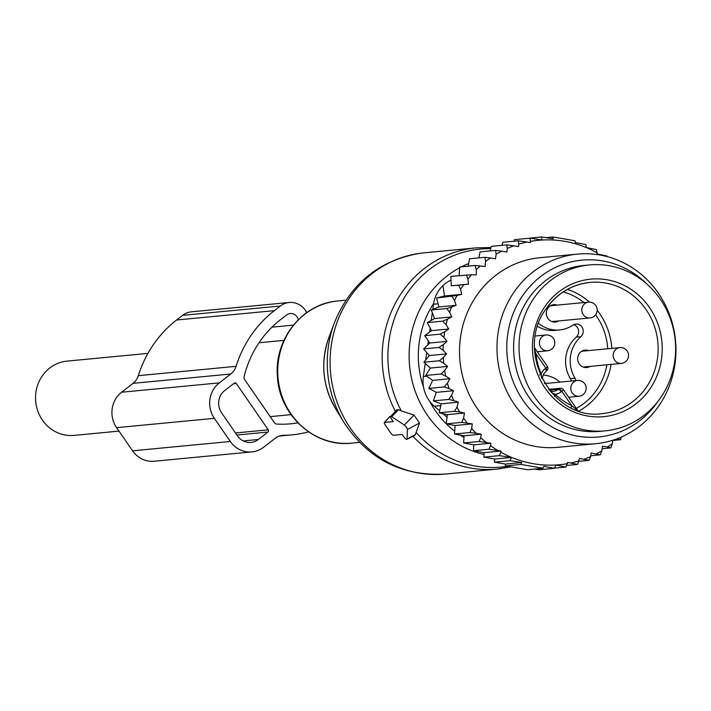<?xml version="1.0" encoding="UTF-8"?>
<svg xmlns="http://www.w3.org/2000/svg" width="711" height="711" viewBox="0 0 711 711"><rect width="100%" height="100%" fill="white"/><g stroke="black" fill="none" stroke-linecap="round" stroke-linejoin="round"><path stroke-width="1.07" d="M118.968 431.097L74.14 435.39A37.301 35.035 -95.5 0 1 65.421 435.061A37.301 35.035 -95.5 0 1 35.55 396.942A37.301 35.035 -95.5 0 1 67.038 361.117L147.941 353.385M390.677 416.539A3.173 0.942 -127.8 0 1 391.672 416.735L404.337 425.027A3.173 0.942 -127.8 0 1 407.412 429.48L407.039 439.016A3.173 0.942 -127.8 0 1 406.861 439.38A3.173 0.942 -127.8 0 1 403.875 436.945L402.159 434.465L393.476 435.292A3.173 0.942 -127.8 0 1 390.615 432.821L385.291 425.107A3.173 0.942 -127.8 0 1 384.393 422.53A3.173 0.942 -127.8 0 1 384.598 422.432L393.29 421.596L391.574 419.117A3.173 0.942 -127.8 0 1 390.677 416.539L396.702 409.803L398.524 409.758L401.288 410.905A109.494 102.819 -95.5 0 1 476.708 249.508A109.494 102.819 -95.5 0 1 490.759 248.654M384.598 422.432L390.072 416.362L390.908 416.282M390.072 416.362L389.61 416.877M406.861 439.38L415.108 435.123L419.517 423.027L414.069 415.126L401.288 410.905M558.65 320.928A8.728 8.194 -95.5 0 1 555.327 322.047A8.728 8.194 -95.5 0 1 549.55 320.252A8.728 8.194 -95.5 0 1 546.599 310.903A8.728 8.194 -95.5 0 1 553.665 304.663A8.728 8.194 -95.5 0 1 557.14 305.135M544.395 383.007A8.728 8.194 -95.5 0 1 546.137 383.442M590.032 366.405A8.728 8.194 -95.5 0 1 586.708 367.525A8.728 8.194 -95.5 0 1 578.727 363.019A8.728 8.194 -95.5 0 1 579.332 353.483A8.728 8.194 -95.5 0 1 585.046 350.141A8.728 8.194 -95.5 0 1 588.521 350.603M559.984 382.118A31.746 29.809 84.5 0 0 543.071 375.026M571.333 381.034A7.146 6.71 84.5 0 0 570.418 378.705L575.03 378.27A7.146 6.71 84.5 0 1 575.954 380.589M573.626 324.696A7.146 6.71 84.5 0 1 576.257 337.121A31.746 29.809 84.5 0 0 570.418 378.705M576.257 337.121L580.878 336.676A31.746 29.809 84.5 0 0 575.03 378.27M580.878 336.676A7.146 6.71 84.5 0 0 572.906 325.123A31.746 29.809 84.5 0 1 559.628 329.94A31.746 29.809 84.5 0 1 538.689 323.478M537.685 326.438A31.746 29.809 84.5 0 0 555.015 330.384L559.628 329.94M659.755 398.96A83.338 78.263 -95.5 0 1 605.257 430.848A83.338 78.263 -95.5 0 1 529.064 387.833A83.338 78.263 -95.5 0 1 534.894 296.825A83.338 78.263 -95.5 0 1 589.392 264.936A83.338 78.263 -95.5 0 1 665.585 307.943A83.338 78.263 -95.5 0 1 659.755 398.96M605.257 430.848L599.826 431.364A83.338 78.263 -95.5 0 1 523.634 388.348A83.338 78.263 -95.5 0 1 529.464 297.34A83.338 78.263 -95.5 0 1 583.962 265.452L589.392 264.936M551.256 392.454L555.3 394.329A62.701 58.88 84.5 0 0 571.697 405.59L577.963 411.02M571.2 407.83A3.173 0.96 -65.2 0 1 571.697 405.59L561.841 391.299L561.237 391.77A14.282 13.42 84.5 0 1 555.3 394.329L554.393 396.56M547.177 366.396A3.173 0.56 145.4 0 1 547.39 366.449A3.173 0.56 145.4 0 1 545.861 368.147L536.005 353.865L534.574 349.661M541.427 377.497L541.16 373.835L539.542 375.035M545.266 368.618A3.173 0.942 52.2 0 1 546.119 371.231L546.723 370.76A3.173 0.942 52.2 0 0 545.861 368.147L545.266 368.618A14.282 13.42 84.5 0 0 541.16 373.835A62.701 58.88 84.5 0 1 536.005 353.865L534.859 353.98M455.093 425.516L472.291 423.872L461.777 422.361L446.286 423.845L455.093 425.516L454.516 434.003L469.998 432.528L471.642 428.457A112.702 105.832 84.5 0 0 476.094 433.283L469.998 432.528M467.189 423.001A112.702 105.832 -95.5 0 1 463.599 418.041L461.777 422.361M596.298 453.885A112.702 105.832 84.5 0 0 601.862 450.774L600.217 454.844L591.179 453.005L590.672 456.578L589.072 460.346L579.492 458.417L577.581 464.416L567.627 462.417L565.903 467.056L555.895 465.056L554.393 468.3L543.897 466.327L543 468.238L520.852 464.443L521.758 462.532L509.983 460.684L511.485 457.449L499.353 455.653L483.862 457.129L484.102 452.631L501.068 451.014L488.946 449.228L473.464 450.703L473.793 444.855L490.866 443.229L479.116 441.504L463.625 442.98L464.07 435.799L481.214 434.163L476.094 433.283M612.731 440.251L612.384 443.54A112.702 105.832 84.5 0 1 607.603 447.059L602.51 446.188L601.862 450.774M616.597 438.936L617.717 439.078A112.702 105.832 84.5 0 0 618.81 438.083M601.328 255.258A112.702 105.832 84.5 0 0 600.208 254.574L606.874 256.004L606.963 256.538M471.473 274.801L450.854 276.348L451.281 285.786L468.478 284.133L467.909 279.041A112.702 105.832 84.5 0 1 471.473 274.801L476.29 274.837L476.272 269.709A112.702 105.832 84.5 0 1 480.281 265.941L485.071 266.572L485.604 261.479A112.702 105.832 84.5 0 1 490.386 257.96L495.487 258.831L496.127 254.245A112.702 105.832 84.5 0 1 501.69 251.143L506.81 252.023L507.316 248.441A112.702 105.832 84.5 0 1 512.498 246.317A112.702 105.832 84.5 0 1 513.857 245.81L518.497 246.61L518.843 244.157A112.702 105.832 84.5 0 1 527.073 242.042L530.362 242.602L530.539 241.367A112.702 105.832 84.5 0 1 597.089 252.778L596.92 254.014L600.208 254.574M468.478 284.133L463.696 284.684A112.702 105.832 84.5 0 0 460.621 289.341L461.732 294.345L457.049 295.474A112.702 105.832 84.5 0 0 454.498 300.477L456.151 305.312L451.618 307.01A112.702 105.832 84.5 0 0 449.628 312.298L446.73 308.538L431.248 310.023L438.945 306.956L436.545 298.007L457.049 295.474M431.524 330.633L448.721 328.989L444.686 331.744A112.702 105.832 84.5 0 0 443.895 337.387L446.979 341.369L429.782 343.013L424.734 335.645L431.524 330.633L427.293 322.625L434.59 318.564L451.787 316.91L449.628 312.298M451.787 316.91L447.477 319.159A112.702 105.832 84.5 0 0 446.081 324.66L442.775 321.141L427.293 322.625M448.721 328.989L446.081 324.66M446.979 341.369L443.273 344.604A112.702 105.832 84.5 0 0 443.095 350.319L439.087 347.421L423.596 348.905L429.782 343.013M463.599 418.041L464.487 413.011L459.75 412.007A112.702 105.832 84.5 0 1 456.969 407.083L458.391 402.195L453.787 400.622A112.702 105.832 84.5 0 1 451.556 395.396L453.502 390.721L449.085 388.597A112.702 105.832 84.5 0 1 447.432 383.14L449.876 378.741L445.717 376.092A112.702 105.832 84.5 0 1 444.659 370.475L447.557 366.414L430.359 368.058L423.907 362.237L429.391 355.544L446.588 353.9L443.095 350.319M446.588 353.9L443.264 357.571A112.702 105.832 84.5 0 0 443.708 363.277L439.398 360.753L423.907 362.237M447.557 366.414L443.708 363.277M472.291 423.872L471.642 428.457M481.214 434.163L480.716 437.736A112.702 105.832 84.5 0 0 486.226 442.429M490.866 443.229L490.519 445.673A112.702 105.832 84.5 0 0 497.78 450.445M501.068 451.014L500.9 452.249A112.702 105.832 84.5 0 0 567.458 463.652M570.915 462.977A112.702 105.832 84.5 0 0 579.154 460.861M584.131 459.208A112.702 105.832 84.5 0 0 585.5 458.702A112.702 105.832 84.5 0 0 590.672 456.578M577.403 254.12L539.933 257.702A95.238 89.435 84.5 0 0 518.15 262.768A95.238 89.435 84.5 0 0 461.795 372.795A95.238 89.435 84.5 0 0 558.064 447.317L595.525 443.735A95.238 89.435 -95.5 0 1 499.264 369.213A95.238 89.435 -95.5 0 1 555.62 259.186A95.238 89.435 -95.5 0 1 577.403 254.12A95.238 89.435 -95.5 0 1 673.664 328.642A95.238 89.435 -95.5 0 1 617.308 438.669A95.238 89.435 -95.5 0 1 595.525 443.735M607.603 447.059L610.847 447.912L612.384 443.54M602.146 448.739L610.847 447.912M612.704 440.473L620.641 439.709L617.717 439.078M621.298 437.043L620.641 439.709M530.539 241.367L529.917 238.176L542.049 239.971L541.427 236.932L553.202 238.78L552.82 236.994L564.099 238.869L574.959 240.789L575.341 242.575L585.837 244.548L586.459 247.579L596.467 249.579L597.089 252.778M514.071 241.216L514.426 239.651L529.917 238.176M527.073 242.042L518.239 240.816L518.843 244.157M502.073 245.331L502.757 242.3L518.239 240.816M513.857 245.81L506.747 244.886L507.316 248.441M490.27 250.894L491.257 246.362L506.747 244.886M501.69 251.143L495.603 250.388L496.127 254.245M478.832 257.906L480.112 251.872L495.603 250.388M490.386 257.96L484.973 257.32L485.604 261.479M468.211 266.181L469.482 258.804L484.973 257.32M459.146 275.557L459.688 266.998L475.17 265.514L480.281 265.941M476.272 269.709L475.17 265.514M467.909 279.041L466.345 274.864M451.281 285.786L463.696 284.684M460.621 289.341L458.595 285.244M461.732 294.345L444.535 295.989L443.113 286.729M444.535 295.989L436.545 298.007M454.498 300.477L452.027 296.523M438.945 306.956L456.151 305.312M451.618 307.01L446.73 308.538M447.477 319.159L442.775 321.141M424.734 335.645L440.216 334.161L444.686 331.744M443.895 337.387L440.216 334.161M443.273 344.604L439.087 347.421M443.264 357.571L439.398 360.753M444.659 370.475L441.14 373.977L445.717 376.092M447.432 383.14L444.304 386.917L449.085 388.597M451.556 395.396L448.837 399.404L453.787 400.622M456.969 407.083L454.693 411.278L459.75 412.007M480.716 437.736L479.116 441.504M490.519 445.673L488.946 449.228M500.9 452.249L499.353 455.653M546.012 237.643L552.82 236.994M525.909 238.558L541.427 236.932M483.862 457.129L494.652 459.057L511.485 457.449M494.652 459.057L494.492 462.168L509.983 460.684M521.758 462.532L505.459 464.087L505.37 465.927L520.852 464.443M505.37 465.927L527.509 469.722L543 468.238M534.53 469.047L538.911 469.775L554.393 468.3M554.464 468.149L565.903 467.056M439.638 410.807L434.297 406.23A31.746 29.809 84.5 0 1 423.356 376.572L425.214 363.41M425.685 360.068L426.742 352.514M427.818 344.888L428.369 340.951M429.622 332.028L430.173 328.091M431.257 320.412L432.324 312.787M432.803 309.401L433.523 304.237L438.092 303.801M447.015 417.144L442.917 413.633M646.672 283.849A88.822 83.418 84.5 0 0 561.494 264.865A88.822 83.418 84.5 0 0 511.911 378.172A88.822 83.418 84.5 0 0 619.032 432.261A88.822 83.418 84.5 0 0 657.915 401.413M451.023 280.098A31.746 29.809 84.5 0 0 433.523 304.237M505.459 464.087L494.492 462.168M590.797 455.742L600.217 454.844M578.95 461.315L589.072 460.346M566.631 465.456L577.581 464.416M484.102 452.631L473.464 450.703M473.793 444.855L463.625 442.98M464.07 435.799L454.516 434.003M458.391 402.195L441.193 403.839L439.202 412.753L447.29 414.655L464.487 413.011M439.202 412.753L454.693 411.278M441.193 403.839L433.355 400.888L448.837 399.404M433.355 400.888L436.305 392.365L453.502 390.721M436.305 392.365L428.822 388.402L444.304 386.917M428.822 388.402L432.67 380.385L449.876 378.741M432.67 380.385L425.658 375.461L441.14 373.977M430.359 368.058L425.658 375.461M429.391 355.544L423.596 348.905M434.59 318.564L431.248 310.023M447.29 414.655L446.286 423.845M306.752 312.636A19.046 17.891 -95.5 0 0 289.173 302.486A19.046 17.891 -95.5 0 0 280.338 306.014L274.339 310.654A115.084 108.072 -95.5 0 0 236.07 366.325L138.325 375.666A15.873 14.904 -95.5 0 1 133.046 383.345L121.581 392.232A25.4 23.854 -95.5 0 0 116.604 427.666L132.575 450.818A25.4 23.854 -95.5 0 0 154.171 461.243L251.916 451.894A25.4 23.854 -95.5 0 1 230.32 441.478L132.575 450.818M236.07 366.325A15.873 14.904 -95.5 0 1 230.791 374.004L219.326 382.882L121.581 392.232M308.565 431.861A115.084 108.072 -95.5 0 1 291.954 434.856A115.084 108.072 -95.5 0 1 283.671 435.31A15.873 14.904 -95.5 0 0 282.534 435.372A15.873 14.904 -95.5 0 0 275.166 438.314L263.701 447.192A25.4 23.854 -95.5 0 1 251.916 451.894M298.265 319.781A7.937 7.457 -95.5 0 0 290.23 313.542A7.937 7.457 -95.5 0 0 286.551 315.017L280.552 319.657A103.966 97.638 -95.5 0 0 244.077 376.794A3.173 2.977 -95.5 0 0 244.566 379.478L274.419 422.743A3.173 2.977 -95.5 0 0 276.686 424.049A103.966 97.638 -95.5 0 0 290.897 423.8A103.966 97.638 -95.5 0 0 297.891 422.858M236.328 383.531L268.278 429.835A1.591 1.493 -95.5 0 1 267.967 432.048L258.377 439.478A15.873 14.904 -95.5 0 1 251.01 442.42A15.873 14.904 -95.5 0 1 237.51 435.905L221.539 412.753A15.873 14.904 -95.5 0 1 224.649 390.606L234.239 383.176A1.591 1.493 -95.5 0 1 236.328 383.531L233.421 383.807M138.325 375.666A115.084 108.072 -95.5 0 1 176.604 320.003L182.594 315.355A19.046 17.891 -95.5 0 1 191.428 311.827L289.173 302.486M230.32 441.478L214.349 418.326A25.4 23.854 -95.5 0 1 219.326 382.882M500.864 468.665A111.112 104.348 -95.5 0 1 497.149 469.091A111.112 104.348 -95.5 0 1 412.922 436.252M507.387 466.274A109.494 102.819 -95.5 0 1 504.872 466.647A109.494 102.819 -95.5 0 1 416.139 432.421M395.343 411.322A111.112 104.348 -95.5 0 1 472.291 248.299A111.112 104.348 -95.5 0 1 475.997 247.872L491.008 247.526M510.774 466.86L497.149 469.091L445.086 474.068A111.112 104.348 -95.5 0 1 330.837 375.372A111.112 104.348 -95.5 0 1 420.219 253.276A111.112 104.348 -95.5 0 1 423.934 252.849L475.997 247.872M407.039 439.016L415.571 434.465M407.412 429.48L419.517 423.027M404.337 425.027L414.069 415.126M391.672 416.735L398.524 409.758M484.004 454.471A99.931 93.843 -95.5 0 1 409.989 369.48A99.931 93.843 -95.5 0 1 459.635 267.771M461.43 266.829A99.931 93.843 -95.5 0 1 468.673 263.514M463.972 437.416A92.261 86.644 -95.5 0 1 460.177 435.07M454.702 431.177A92.261 86.644 -95.5 0 1 446.33 423.854M446.295 423.809A92.261 86.644 -95.5 0 1 429.497 401.057M423.587 387.362A92.261 86.644 -95.5 0 1 433.648 303.455M359.508 442.384L351.661 443.131A71.429 67.083 -95.5 0 1 278.223 379.683A71.429 67.083 -95.5 0 1 335.681 301.197A71.429 67.083 -95.5 0 1 338.063 300.922L336.676 301.073M328.864 337.609C320.288 362.397 322.563 386.144 335.681 408.852A77.783 73.037 -95.5 0 1 328.864 337.609L334.419 322.75A108.783 102.153 84.5 0 0 343.946 422.396C368.138 459.119 401.848 476.343 445.086 474.068M645.588 388.366A65.874 61.866 -95.5 0 1 602.51 413.571C551.505 421.579 513.431 349.474 547.088 307.534C558.091 292.772 572.382 284.4 589.97 282.418A65.874 61.866 -95.5 0 1 650.201 316.422A65.874 61.866 -95.5 0 1 645.588 388.366M649.054 390.206A69.047 64.843 -95.5 0 1 558.153 402.408A69.047 64.843 -95.5 0 1 545.595 305.579A69.047 64.843 -95.5 0 1 636.496 293.376A69.047 64.843 -95.5 0 1 649.054 390.206M547.115 307.312A65.874 61.866 -95.5 0 1 589.97 282.418M549.052 389.779L558.979 388.837A3.173 0.942 -127.8 0 1 561.841 391.299A3.173 0.56 -34.6 0 0 563.361 389.601A3.173 0.56 -34.6 0 0 563.148 389.548A3.173 2.977 84.5 0 0 560.446 388.242L560.446 388.242A3.173 2.977 84.5 0 0 558.979 388.837L558.375 389.299A3.173 0.942 -127.8 0 1 561.237 391.77M550.163 391.166A11.109 10.434 84.5 0 0 553.22 391.352A11.109 10.434 84.5 0 0 558.375 389.299L549.345 390.161M534.53 347.821L547.39 366.449A3.173 3.173 0 0 1 546.723 370.76A3.173 0.942 52.2 0 1 546.555 370.822L546.226 371.08M542.004 378.67L543.817 373.719L546.119 371.231A3.173 0.942 52.2 0 1 545.95 371.293M579.012 410.976A65.874 61.866 84.5 0 0 599.426 392.774A65.874 61.866 84.5 0 0 611.078 364.396M611.816 348.381A65.874 61.866 84.5 0 0 597.187 310.289M589.446 302.095A65.874 61.866 84.5 0 0 567.387 289.421M606.901 364.796A62.701 58.88 -95.5 0 1 595.969 390.934A62.701 58.88 -95.5 0 1 576.319 408.372M563.281 291.901A62.701 58.88 -95.5 0 1 584.015 302.557M595.614 314.786A62.701 58.88 -95.5 0 1 607.763 348.763M550.003 335.708A7.937 7.457 84.5 0 0 546.11 334.97A7.937 7.457 84.5 0 0 539.516 341.467A7.937 7.457 84.5 0 0 543.737 350.025A7.937 7.457 84.5 0 0 547.621 350.772A7.937 7.937 0 0 0 550.447 335.788A7.937 7.937 0 0 0 546.11 334.97L535.427 335.992M592.387 302.877A7.937 7.457 84.5 0 0 588.495 302.131A7.937 7.457 84.5 0 0 581.9 308.627A7.937 7.457 84.5 0 0 586.122 317.195A7.937 7.457 84.5 0 0 590.006 317.933A7.937 7.937 0 0 0 592.832 302.948A7.937 7.937 0 0 0 588.495 302.131L550.341 305.783M623.76 348.346A7.937 7.457 84.5 0 0 619.876 347.608A7.937 7.457 84.5 0 0 613.273 354.105A7.937 7.457 84.5 0 0 617.495 362.663A7.937 7.457 84.5 0 0 621.387 363.41A7.937 7.937 0 0 0 624.205 348.426A7.937 7.937 0 0 0 619.876 347.608L581.722 351.252M423.356 376.572L426.778 376.252M434.297 406.23L440.793 405.608M230.791 374.004L133.046 383.345M293.43 325.114L271.958 327.167M268.278 429.835L235.483 432.972M283.671 435.31L281.396 435.532M280.338 306.014L182.594 315.355M274.339 310.654L176.604 320.003M214.349 418.326L116.604 427.666M267.967 432.048L236.905 435.016M258.377 439.478L243.224 440.927M581.376 381.185A7.937 7.457 84.5 0 0 577.492 380.438A7.937 7.457 84.5 0 0 570.889 386.935A7.937 7.457 84.5 0 0 575.11 395.503A7.937 7.457 84.5 0 0 579.003 396.24A7.937 7.937 0 0 0 581.82 381.256A7.937 7.937 0 0 0 577.492 380.438L544.742 383.576M283.947 340.382L259.008 342.764M291.048 414.646L270.207 416.637M384.393 422.53L389.744 416.539M351.661 443.131C315 447.672 279.103 415.233 277.432 376.457C274.117 340.196 301.197 304.983 335.636 301.206L335.725 301.188M345.919 300.175L338.063 300.922M334.419 322.75C350.443 283.6 378.972 260.457 420.005 253.303L423.934 252.849M335.681 408.852L343.946 422.396M577.847 410.585L563.361 389.601A3.173 3.173 0 0 0 560.446 388.242L548.723 389.37M553.22 391.352L550.145 391.148M537.258 351.758L547.621 350.772M551.852 321.585L590.006 317.933M583.233 367.054L621.387 363.41M291.954 434.856L279.316 436.065M568.631 397.236L579.003 396.24"/></g></svg>
